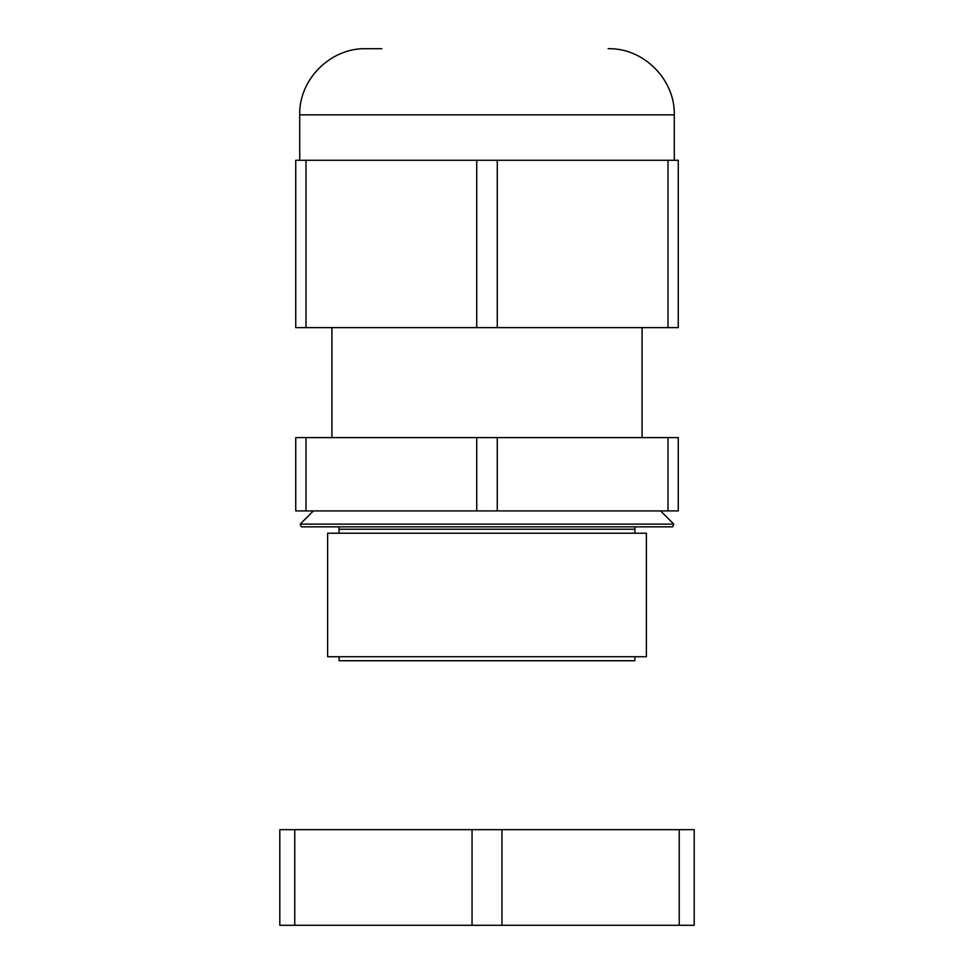 <?xml version="1.0" encoding="UTF-8"?>
<svg xmlns="http://www.w3.org/2000/svg" width="974" height="974" viewBox="0 0 974 974"><rect width="100%" height="100%" fill="white"/><g stroke="black" fill="none" stroke-linecap="round" stroke-linejoin="round"><path stroke-width="1.46" d="M487 526.849L672.681 526.849L673.801 524.122L300.199 524.122L301.319 526.849L487 526.849M634.902 656.744L634.902 660.725L339.098 660.725L339.098 656.744M646.383 533.216L327.617 533.216L327.617 656.744L646.383 656.744L646.383 533.216M497.264 437.594L667.994 437.594L667.994 510.912L497.264 510.912L497.264 437.594L476.736 437.594L476.736 510.912L295.743 510.912L295.743 437.594L476.736 437.594M667.994 510.912L678.257 510.912L678.257 437.594L667.994 437.594M497.264 510.912L476.736 510.912M306.006 510.912L306.006 437.594M608.129 48.7C643.473 47.787 675.189 79.503 674.276 114.847L299.724 114.847C298.811 79.503 330.515 47.787 365.871 48.7L381.808 48.7M306.006 327.617L295.743 327.617L295.743 160.272L306.006 160.272L306.006 327.617L678.257 327.617L678.257 160.272L497.264 160.272L497.264 327.617M476.736 327.617L476.736 160.272L306.006 160.272M476.736 160.272L497.264 160.272M667.994 327.617L667.994 160.272M294.757 829.665L294.757 925.3L279.806 925.3L279.806 829.665L694.194 829.665L694.194 925.3L679.243 925.3L679.243 829.665M501.951 829.665L501.951 925.3L679.243 925.3M501.951 925.3L472.049 925.3L472.049 829.665M294.757 925.3L472.049 925.3M634.902 533.216L634.902 529.235L339.098 529.235L338.855 526.849M660.591 510.912L673.801 524.122M642.073 327.617L642.073 437.594M331.927 327.617L331.927 437.594M339.098 529.235L339.098 533.216M313.409 510.912L300.199 524.122M634.902 529.235L635.145 526.849M674.276 114.847L674.276 160.272M299.724 114.847L299.724 160.272"/></g></svg>
